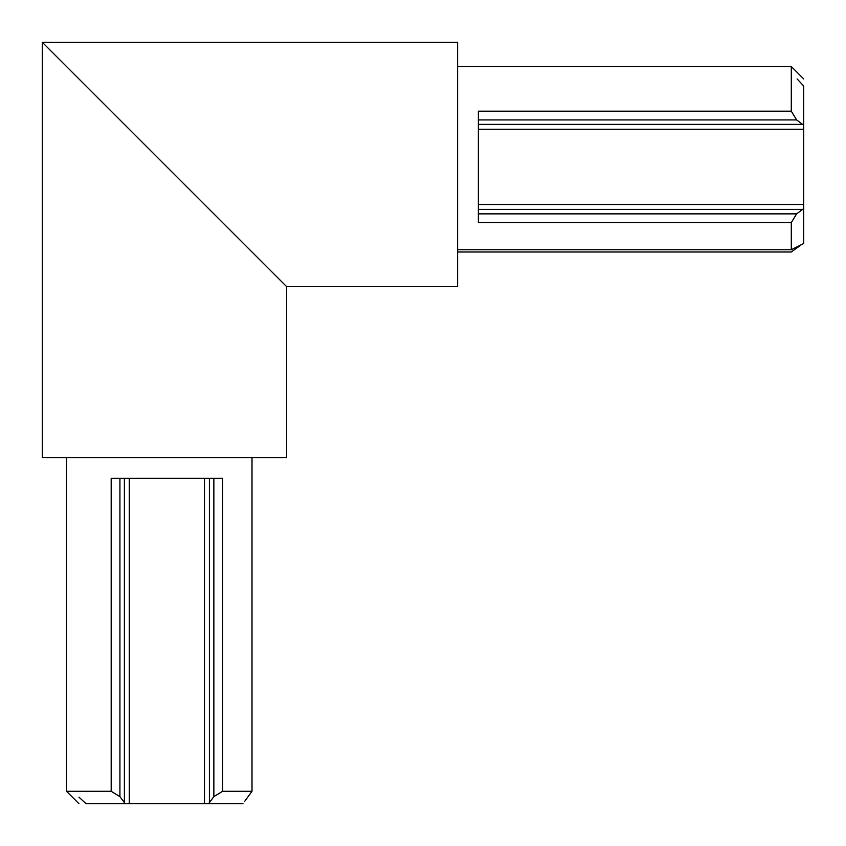 <?xml version="1.0" encoding="UTF-8"?>
<svg xmlns="http://www.w3.org/2000/svg" width="846" height="846" viewBox="0 0 846 846"><rect width="100%" height="100%" fill="white"/><g stroke="black" fill="none" stroke-linecap="round" stroke-linejoin="round"><path stroke-width="1.27" d="M129.279 478.371L129.279 803.7L125.208 803.7L119.921 796.625L111.186 791.296L66.527 791.296L66.527 457.612M803.7 78.932L791.296 66.527L791.296 111.186L478.371 111.186L478.371 222.593L791.296 222.593L791.296 249.739L803.7 243.511L803.7 129.279L478.371 129.279M457.612 249.739L791.296 249.739M166.895 166.895L42.3 42.3L286.583 286.583L286.583 457.612L42.3 457.612L42.3 42.3L457.612 42.3L457.612 286.583L286.583 286.583M803.7 86.017L797.133 78.932L803.7 86.017L803.7 129.279M244.801 801.194L252.002 791.296L222.593 791.296L213.858 796.625L208.581 803.7L242.971 803.7M208.581 803.7L204.51 803.7L204.51 478.371M129.279 803.7L204.51 803.7M86.017 803.7L78.932 797.133C78.932 805.783 78.932 805.783 78.932 797.133C78.932 805.783 78.932 805.783 78.932 797.133L86.017 803.7L125.208 803.7M111.186 791.296L111.186 478.371L222.593 478.371L222.593 791.296M797.133 78.932C805.783 78.932 805.783 78.932 797.133 78.932C805.783 78.932 805.783 78.932 797.133 78.932M801.194 244.801L791.296 252.002L457.612 252.002M803.7 125.208L796.625 119.921L478.371 119.921M478.371 213.858L796.625 213.858L803.7 208.581M252.002 791.296L252.002 457.612M791.296 111.186L796.625 119.921M796.625 213.858L791.296 222.593M478.371 124.383L802.685 124.383M478.371 204.51L803.7 204.51M802.685 209.406L478.371 209.406M124.383 802.685L124.383 478.371M119.921 478.371L119.921 796.625M213.858 796.625L213.858 478.371M209.406 478.371L209.406 802.685M791.296 66.527L457.612 66.527M78.932 803.7L66.527 791.296"/></g></svg>
